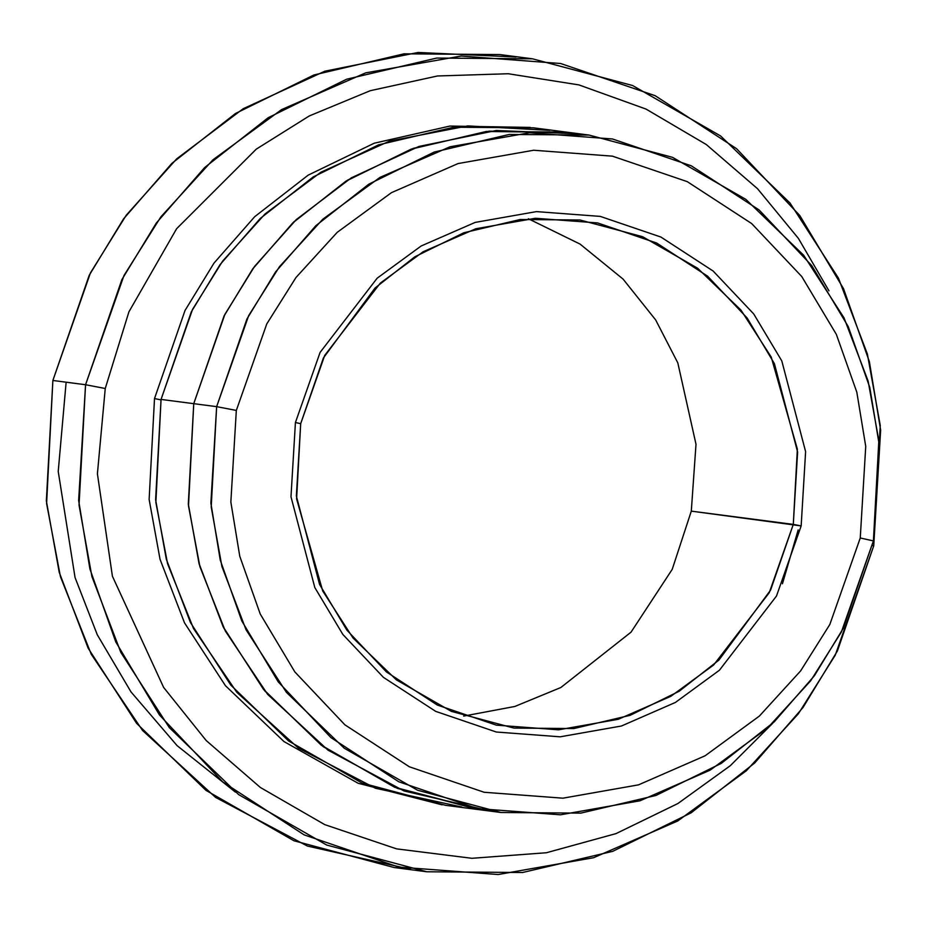 <?xml version="1.0" encoding="UTF-8"?>
<svg xmlns="http://www.w3.org/2000/svg" width="927" height="927" viewBox="0 0 927 927"><rect width="100%" height="100%" fill="white"/><g stroke="black" fill="none" stroke-linecap="round" stroke-linejoin="round"><path stroke-width="1.39" d="M691.299 511.136L696.003 444.288L677.811 362.874L655.667 319.931L623.071 279.085L580.047 244.079L528.309 218.737L580.047 244.079L623.071 279.085L655.667 319.931L677.811 362.874L696.003 444.288L691.299 511.136L801.16 525.91L805.609 451.646L781.785 360.881L753.732 313.963L713.164 271.055L660.928 237.057L600.279 216.397L536.432 211.611L475.169 222.41L421.182 245.979L377.185 278.17L320.093 352.399L295.423 422.515L300.684 423.685L324.717 355.389L380.325 283.094L423.187 251.738L475.76 228.772L535.435 218.262L597.614 222.932L656.687 243.048L707.568 276.165L747.092 317.949L774.404 363.651L797.614 452.063L793.292 524.392L797.371 449.155L771.241 357.08L740.963 310.116L697.602 268.216L642.585 236.698L580.012 219.989L520.151 219.525L463.824 232.758L414.821 256.814L375.076 287.984L323.396 357.973L300.684 423.685L296.605 498.923L322.723 590.997L353.013 637.973L396.374 679.862L451.379 711.391L513.964 728.089L573.825 728.552L630.14 715.32L679.155 691.264L718.9 660.094L770.58 590.117L793.292 524.392L691.299 511.136L672.214 569.363L631.055 632.144L560.835 687.521L514.867 706.455L463.662 716.096L514.867 706.455L560.835 687.521L631.055 632.144L672.214 569.363L691.299 511.136M66.026 383.407L58.227 471.472L75.052 577.521L97.289 634.775L131.008 691.924L177.127 745.667L235.354 792.075M410.51 869.306L307.37 846.05L215.562 797.394L142.549 730.476L91.24 654.242L60.452 576.733L46.605 503.57L52.874 380.476L46.35 500.858L59.224 572.307L88.146 648.17L136.593 723.327L205.968 790.36L293.998 840.789L394.126 867.521L426.814 871.774L326.686 845.042L238.656 794.613L169.282 727.568L120.834 652.411L91.912 576.559L79.038 505.099L85.562 384.728L78.644 500.441L89.907 568.935L115.771 641.901L159.49 715.018L222.712 781.89L304.126 834.868L398.633 867.069L498.135 874.532L593.616 857.707L677.73 820.974L746.305 770.801L798.379 713.767L835.285 655.122L873.732 545.852L872.446 545.563L873.732 545.852L837.394 650.997L803.002 707.51L754.705 762.979L691.113 812.84L612.701 851.345L522.585 872.504L426.814 871.774M772.747 723.257L730.302 765.69L677.904 803.524L616.026 833.605L546.362 852.747L471.889 858.298L396.571 848.865L324.763 824.636L260.371 787.486L206.2 740.546L163.639 687.44L112.41 576.223L97.405 473.801L105.249 388.506L85.562 384.728L52.874 380.476L85.562 384.728L121.9 279.572L156.292 223.059L204.589 167.602L268.17 117.729L346.594 79.235L436.698 58.065L532.48 58.807L632.608 85.527L720.627 135.968L790.001 203.001L838.46 278.158L867.382 354.021L880.256 425.47L873.732 545.852L880.65 430.128L869.375 361.646L843.524 288.668L799.804 215.551L736.583 148.691L655.169 95.701L560.661 63.511L461.159 56.037L365.678 72.862L281.565 109.606L212.99 159.768L160.916 216.814L124.009 275.446L85.562 384.728L105.249 388.506L97.405 473.801L112.41 576.223L163.639 687.44L206.2 740.546L260.371 787.486L324.763 824.636L396.571 848.865L471.889 858.298L546.362 852.747L616.026 833.605L677.904 803.524L730.302 765.69L772.747 723.257M489.583 810.812L404.033 790.963L328.031 750.163L267.671 694.381L225.307 630.997L199.908 566.629L188.494 505.887L193.755 403.674L224.021 316.049L252.677 268.957L292.932 222.735L345.91 181.182L411.264 149.096L486.351 131.46L569.491 132.526L489.213 131.147L413.477 148.308L347.463 180.209L293.894 221.808L253.21 268.227L224.264 315.562L193.743 403.674L161.055 399.421L193.743 403.674L188.355 504.543L199.27 564.427L223.755 627.985L264.705 690.835L323.245 746.687L397.37 788.379L481.437 809.966L394.67 787.278L321.321 745.25L263.511 689.387L223.129 626.756L199.027 563.535L188.308 503.987L193.743 403.674L216.64 406.652L236.327 410.429L266.767 323.929L295.98 277.509L337.196 232.353L391.484 192.642L458.077 163.558L533.662 150.244L612.423 156.153L687.243 181.634L751.693 223.581L801.739 276.513L836.351 334.392L856.815 392.167L865.737 446.374L860.256 537.984L829.827 624.497L800.615 670.916L759.387 716.061L705.099 755.783L638.518 784.856L562.932 798.182L484.161 792.272L409.34 766.78L344.902 724.833L294.844 671.913L260.244 614.022L239.769 556.258L230.846 502.04L236.327 410.429L216.64 406.652L210.869 503.083L220.267 560.151L241.808 620.963L278.239 681.89L330.927 737.602L398.761 781.762L477.521 808.587L560.429 814.81L639.989 800.789L710.094 770.175L767.232 728.367L810.627 680.835L841.38 631.982L873.408 540.916L860.256 537.984L865.737 446.374L856.815 392.167L836.351 334.392L801.739 276.513L751.693 223.581L687.243 181.634L612.423 156.153L533.662 150.244L458.077 163.558L391.484 192.642L337.196 232.353L295.98 277.509L266.767 323.929L236.327 410.429L230.846 502.04L239.769 556.258L260.244 614.022L294.844 671.913L344.902 724.833L409.34 766.78L484.161 792.272L562.932 798.182L638.518 784.856L705.099 755.783L759.387 716.061L800.615 670.916L829.827 624.497L860.256 537.984L873.408 540.916L843.13 628.541L814.474 675.632L774.23 721.843L721.241 763.396L655.899 795.482L580.812 813.118L500.997 812.504L417.567 790.233L344.218 748.205L286.408 692.342L246.026 629.723L221.924 566.501L211.205 506.965L216.64 406.652L193.755 403.674L188.32 503.987L199.05 563.523L223.152 626.745L263.523 689.375L321.333 745.227L394.682 787.255L478.112 809.526L500.997 812.504M160.962 399.873L154.508 398.575L149.131 499.433L160.047 559.317L184.519 622.863L225.458 685.713L283.986 741.565L358.1 783.257L442.156 804.856L358.1 783.257L283.986 741.565L225.458 685.713L184.519 622.863L160.047 559.317L149.131 499.433L154.508 398.575L160.962 399.873M530.209 127.416L449.931 126.06L374.207 143.221L308.204 175.122L254.658 216.733L213.975 263.141L185.029 310.475L154.508 398.575L185.029 310.475L213.975 263.141L254.658 216.733L308.204 175.122L374.207 143.221L449.931 126.06L530.209 127.416M589.051 135.064L672.492 157.335L745.841 199.363L803.639 255.226L844.022 317.857L868.124 381.067L878.842 440.603L873.408 540.916L879.178 444.485L869.781 387.416L848.24 326.617L811.809 265.678L759.12 209.965L691.287 165.817L612.527 138.992L529.618 132.758L450.058 146.779L379.966 177.393L322.816 219.201L279.433 266.733L248.679 315.597L216.64 406.652L246.918 319.027L275.574 271.935L315.817 225.725L368.807 184.172L434.149 152.086L509.236 134.45L589.051 135.064L533.477 127.822L453.662 127.219L378.575 144.844L313.222 176.93L260.244 218.482L219.989 264.705L191.333 311.796L161.055 399.421L192.538 309.421L222.642 261.101L265.052 213.952L320.904 172.202L389.537 141.089L467.753 125.91L549.769 130.359M461.82 807.011L375.389 788.228L298.251 748.008L236.791 692.272L193.546 628.576L167.578 563.72L155.875 502.457L161.055 399.421L155.609 499.746L166.339 559.282L190.441 622.504L230.823 685.134L288.633 740.997L361.982 783.025L445.423 805.296L478.112 809.549M828.958 290.823L798.425 238.436L757.51 188.691L706.316 144.554L646.015 109.073L578.888 84.902L508.17 73.731L437.463 75.979L370.244 90.707L309.259 115.956L256.292 149.131L176.628 228.702L128.911 311.854L105.249 388.506L128.911 311.854L176.628 228.702L256.292 149.131L309.259 115.956L370.244 90.707L437.463 75.979L508.17 73.731L578.888 84.902L646.015 109.073L706.316 144.554L757.51 188.691L798.425 238.436L828.958 290.823M566.165 132.086L486.362 131.483L411.275 149.108L345.922 181.194L292.944 222.747L252.7 268.969L224.033 316.061L193.755 403.674L224.879 314.392L254.543 266.443L296.292 219.572L351.275 177.868L418.923 146.454L496.2 130.498L577.579 133.778M295.423 422.515L320.093 352.399L377.185 278.17L421.182 245.979L475.169 222.41L536.432 211.611L600.279 216.397L660.928 237.057L713.164 271.055L753.732 313.963L781.785 360.881L805.609 451.646L801.16 525.91L776.49 596.026L719.398 670.256L675.401 702.446L621.426 726.015L560.151 736.814L496.316 732.017L435.667 711.357L383.43 677.359L342.863 634.462L314.809 587.533L290.985 496.768L295.423 422.515L290.985 496.768L314.809 587.533L342.863 634.462L383.43 677.359L435.667 711.357L496.316 732.017L560.151 736.814L621.426 726.015L675.401 702.446L719.398 670.256L776.49 596.026L801.16 525.91L793.292 524.392L769.259 592.689L713.651 664.983L670.789 696.339L618.216 719.306L558.541 729.816L496.351 725.146L437.277 705.03L386.408 671.913L346.883 630.128L319.56 584.427L296.362 496.015L300.684 423.685L295.423 422.515M532.48 58.807L499.792 54.554L404.01 53.824L313.905 74.983L235.481 113.488L171.901 163.349L123.604 218.818L89.212 275.319L52.874 380.476L90.417 272.944L126.246 215.203L176.709 158.818L243.152 108.749L324.844 71.194L418.089 52.468L516.096 57.022M782.446 583.767L798.17 529.92"/></g></svg>

